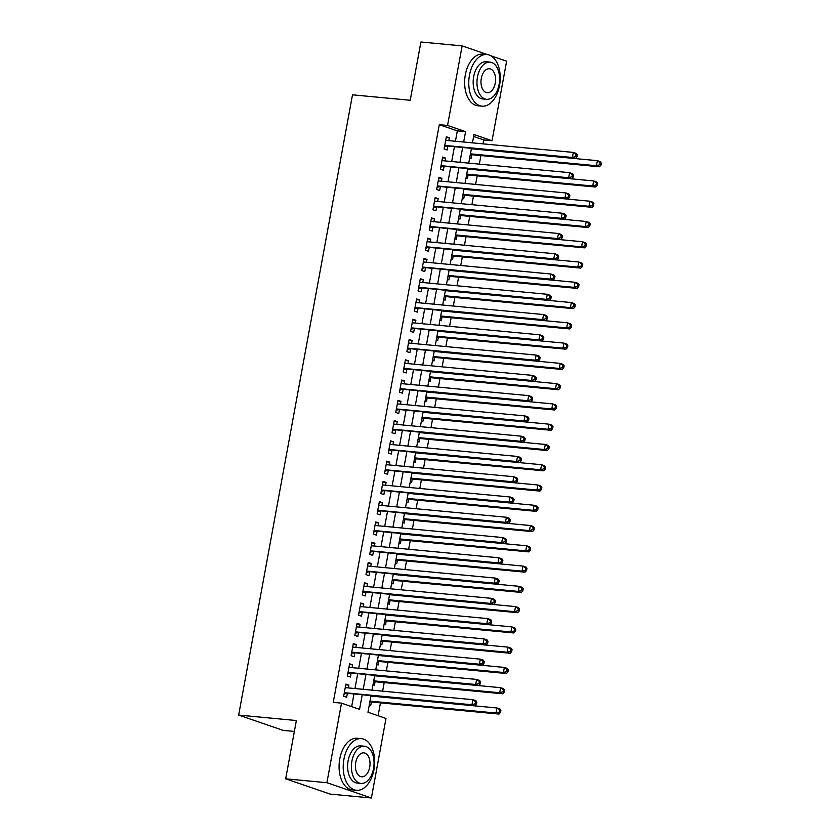 <?xml version="1.0" encoding="UTF-8"?>
<svg xmlns="http://www.w3.org/2000/svg" width="840" height="840" viewBox="0 0 840 840"><rect width="100%" height="100%" fill="white"/><g stroke="black" fill="none" stroke-linecap="round" stroke-linejoin="round"><path stroke-width="1.26" d="M294.378 731.43L283.143 730.37L238.655 715.082L352.495 94.826L410.214 100.275L420.913 42L462.137 45.896L487.505 54.621M490.728 55.724L506.625 61.194L492.03 140.753L473.991 134.547L472.458 142.874M483.063 143.871L483.777 139.976L492.03 140.753M378.105 715.732L380.468 702.86M382.62 691.163L384.195 682.584M386.337 670.887L387.912 662.319M390.065 650.622L391.629 642.044M393.781 630.347L395.356 621.779M397.499 610.082L399.074 601.503M401.216 589.817L402.791 581.238M404.943 569.541L406.518 560.973M408.66 549.276L410.235 540.698M412.377 529L413.952 520.433M416.105 508.736L417.68 500.157M419.822 488.46L421.397 479.892M423.538 468.195L425.114 459.617M427.266 447.919L428.831 439.352M430.983 427.655L432.558 419.076M434.7 407.379L436.275 398.811M438.428 387.114L439.992 378.536M442.144 366.839L443.719 358.27M445.862 346.574L447.437 337.995M449.579 326.308L451.154 317.73M453.306 306.033L454.881 297.465M457.023 285.768L458.598 277.19M460.74 265.493L462.315 256.925M464.468 245.228L466.043 236.649M468.185 224.952L469.76 216.384M471.902 204.687L473.477 196.109M475.629 184.411L477.194 175.844M479.346 164.147L480.921 155.568M370.955 695.961L367.962 712.236L386.001 718.442L371.395 798L326.907 782.702L341.512 703.143L359.552 709.349L362.156 695.131M326.907 782.702L285.684 778.806L330.173 794.105L371.395 798M348.38 687.928L348.894 685.115L345.891 684.086L343.655 696.245L346.657 697.274L347.308 693.725M352.096 667.653L352.611 664.839L349.608 663.81L347.382 675.969L350.385 677.009L351.036 673.46M355.824 647.388L356.339 644.574L353.325 643.545L351.099 655.704L354.102 656.733L354.753 653.184M359.541 627.113L360.056 624.309L357.053 623.27L354.816 635.428L357.819 636.468L358.47 632.919M363.258 606.848L363.772 604.034L360.769 603.005L358.533 615.163L361.546 616.192L362.197 612.654M366.975 586.572L367.5 583.769L364.487 582.729L362.26 594.888L365.264 595.928L365.915 592.379M370.703 566.307L371.217 563.493L368.214 562.464L365.978 574.623L368.981 575.652L369.631 572.114M374.419 546.032L374.934 543.228L371.931 542.188L369.695 554.358L372.708 555.387L373.359 551.838M378.137 525.767L378.661 522.952L375.648 521.923L373.422 534.082L376.425 535.122L377.076 531.573M381.864 505.491L382.379 502.688L379.376 501.648L377.139 513.817L380.142 514.846L380.793 511.298M385.581 485.226L386.096 482.412L383.093 481.383L380.856 493.542L383.87 494.582L384.52 491.032M389.298 464.961L389.812 462.147L386.81 461.108L384.584 473.277L387.587 474.306L388.238 470.757M393.026 444.685L393.54 441.872L390.526 440.843L388.3 453.002L391.304 454.041L391.955 450.492M396.743 424.421L397.257 421.606L394.254 420.578L392.018 432.737L395.02 433.766L395.671 430.217M400.459 404.145L400.974 401.331L397.971 400.302L395.735 412.461L398.748 413.501L399.399 409.952M404.187 383.88L404.702 381.066L401.688 380.037L399.462 392.196L402.465 393.225L403.116 389.676M407.904 363.605L408.419 360.801L405.416 359.762L403.179 371.921L406.182 372.96L406.833 369.411M411.621 343.34L412.136 340.526L409.132 339.497L406.896 351.656L409.909 352.685L410.56 349.146M415.338 323.064L415.863 320.26L412.85 319.221L410.624 331.38L413.627 332.419L414.278 328.87M419.066 302.799L419.58 299.985L416.577 298.956L414.341 311.115L417.344 312.144L417.995 308.606M422.782 282.524L423.297 279.72L420.294 278.681L418.058 290.85L421.071 291.879L421.722 288.33M426.5 262.259L427.024 259.445L424.011 258.416L421.785 270.575L424.788 271.614L425.439 268.065M430.227 241.983L430.742 239.179L427.739 238.14L425.502 250.309L428.505 251.339L429.156 247.79M433.944 221.718L434.459 218.904L431.456 217.875L429.219 230.034L432.233 231.073L432.884 227.525M437.661 201.453L438.175 198.639L435.173 197.6L432.947 209.769L435.95 210.798L436.601 207.249M441.389 181.178L441.903 178.364L438.89 177.334L436.663 189.494L439.667 190.533L440.318 186.984M445.106 160.912L445.62 158.099L442.617 157.07L440.381 169.228L443.384 170.258L444.034 166.709M469.728 157.763L471.156 158.256L471.807 154.707M466.011 178.038L467.439 178.532L468.09 174.983M462.284 198.303L463.722 198.797L464.373 195.248M458.567 218.578L459.995 219.072L460.645 215.523M454.85 238.844L456.278 239.337L456.929 235.788M451.132 259.119L452.56 259.602L453.212 256.064M447.405 279.384L448.833 279.877L449.484 276.329M443.688 299.659L445.116 300.143L445.767 296.604M439.971 319.925L441.399 320.418L442.05 316.869M436.244 340.2L437.671 340.683L438.322 337.134M432.526 360.465L433.955 360.959L434.606 357.409M428.81 380.73L430.238 381.224L430.889 377.675M425.082 401.006L426.51 401.499L427.161 397.95M421.365 421.27L422.793 421.764L423.444 418.215M417.648 441.546L419.076 442.04L419.727 438.491M413.931 461.811L415.359 462.305L416.01 458.756M410.204 482.087L411.632 482.58L412.282 479.031M406.487 502.352L407.915 502.845L408.566 499.296M402.769 522.627L404.197 523.11L404.849 519.572M399.042 542.892L400.47 543.385L401.121 539.837M395.325 563.168L396.753 563.65L397.404 560.112M391.608 583.433L393.036 583.926L393.687 580.377M387.881 603.708L389.308 604.191L389.959 600.642M384.163 623.973L385.592 624.466L386.243 620.918M380.447 644.238L381.875 644.731L382.526 641.183M376.719 664.514L378.147 665.007L378.798 661.458M373.002 684.779L374.43 685.272L375.081 681.723M483.777 139.976L473.634 136.479M369.285 705.054L370.713 705.548L371.364 701.999M455.417 141.267L457.328 130.872L439.288 124.677L333.26 702.366L341.512 703.143M351.656 706.629L353.913 694.355M354.974 688.548L357.63 674.079M358.701 668.283L361.347 653.814M362.418 648.008L365.075 633.538M366.135 627.743L368.792 613.274M369.852 607.467L372.508 592.998M373.58 587.202L376.236 572.733M377.296 566.926L379.953 552.468M381.014 546.662L383.67 532.192M384.741 526.386L387.397 511.928M388.458 506.121L391.115 491.652M392.175 485.846L394.832 471.387M395.903 465.581L398.548 451.112M399.62 445.305L402.276 430.846M403.337 425.04L405.993 410.571M407.054 404.775L409.71 390.306M410.781 384.5L413.438 370.031M414.498 364.235L417.155 349.766M418.215 343.959L420.872 329.49M421.943 323.694L424.599 309.225M425.659 303.419L428.316 288.96M429.377 283.154L432.033 268.685M433.104 262.878L435.75 248.42M436.821 242.613L439.478 228.144M440.538 222.338L443.195 207.879M444.266 202.072L446.911 187.603M447.983 181.797L450.639 167.339M451.7 161.532L454.356 147.063M448.822 140.637L449.337 137.823L446.334 136.794L444.098 148.953L447.111 149.993L447.762 146.444M285.684 778.806L296.373 720.531L238.655 715.082M439.288 124.677L447.542 125.454L462.137 45.896M463.669 142.044L465.57 131.66L447.542 125.454M363.216 689.325L365.873 674.867M366.944 669.06L369.6 654.591M370.661 648.784L373.317 634.326M374.378 628.52L377.034 614.05M378.105 608.244L380.762 593.786M381.822 587.979L384.479 573.51M385.539 567.703L388.195 553.245M389.267 547.438L391.913 532.97M392.983 527.173L395.64 512.705M396.701 506.898L399.357 492.429M400.428 486.633L403.074 472.164M404.145 466.358L406.802 451.889M407.862 446.093L410.519 431.624M411.579 425.817L414.236 411.358M415.306 405.552L417.963 391.083M419.024 385.276L421.68 370.818M422.741 365.012L425.397 350.543M426.468 344.736L429.125 330.278M430.185 324.471L432.842 310.002M433.902 304.195L436.558 289.737M437.63 283.931L440.276 269.462M441.346 263.666L444.003 249.197M445.064 243.39L447.72 228.921M448.791 223.125L451.437 208.656M452.508 202.85L455.165 188.381M456.225 182.584L458.882 168.116M459.942 162.309L462.599 147.851M471.398 148.68L468.741 163.139M467.681 168.945L465.024 183.414M463.953 189.221L461.307 203.679M460.236 209.486L457.58 223.954M456.519 229.761L453.863 244.22M452.792 250.026L450.145 264.495M449.075 270.291L446.418 284.76M445.358 290.567L442.701 305.036M441.641 310.832L438.984 325.3M437.913 331.107L435.257 345.576M434.196 351.372L431.54 365.841M430.479 371.647L427.822 386.106M426.752 391.913L424.095 406.382M423.034 412.188L420.378 426.647M419.318 432.453L416.661 446.922M415.59 452.729L412.944 467.187M411.873 472.994L409.217 487.463M408.156 493.269L405.5 507.728M404.429 513.534L401.782 528.003M400.712 533.799L398.055 548.268M396.995 554.075L394.338 568.544M393.278 574.34L390.621 588.808M389.55 594.615L386.894 609.084M385.833 614.88L383.177 629.349M382.116 635.155L379.459 649.614M378.389 655.421L375.732 669.889M374.671 675.696L372.015 690.154M457.328 130.872L465.57 131.66M446.197 137.529L449.337 137.823M442.481 157.804L445.62 158.099M438.764 178.07L441.903 178.364M435.036 198.345L438.175 198.639M431.319 218.61L434.459 218.904M427.602 238.886L430.742 239.179M423.875 259.151L427.024 259.445M420.157 279.416L423.297 279.72M416.441 299.691L419.58 299.985M412.713 319.956L415.863 320.26M408.996 340.231L412.136 340.526M405.279 360.497L408.419 360.801M401.552 380.772L404.702 381.066M397.834 401.037L400.974 401.331M394.118 421.312L397.257 421.606M390.401 441.578L393.54 441.872M386.673 461.853L389.812 462.147M382.956 482.118L386.096 482.412M379.239 502.394L382.379 502.688M375.512 522.659L378.661 522.952M371.794 542.924L374.934 543.228M368.078 563.199L371.217 563.493M364.35 583.464L367.5 583.769M360.633 603.74L363.772 604.034M356.916 624.005L360.056 624.309M353.199 644.28L356.339 644.574M349.471 664.545L352.611 664.839M345.755 684.821L348.894 685.115M444.696 145.719L575.4 158.508L572.397 157.469L444.749 145.415M575.715 156.46L572.397 157.469L573.321 152.407L576.335 153.436L577.29 154.854L576.093 154.434L575.715 156.46L576.923 156.881L577.29 154.854M445.683 140.333L573.321 152.407L576.093 154.434M446.439 146.317A2.079 1.638 -71 0 0 445.798 146.402L444.486 146.885M575.4 158.508L576.923 156.881M470.316 154.581A2.079 1.638 109 0 1 470.484 154.581L599.445 166.772L596.442 165.743L597.376 160.671L471.377 148.764M470.453 153.835L596.442 165.743L599.771 164.734L600.968 165.144L601.346 163.118L600.138 162.708L599.771 164.734M600.138 162.708L597.376 160.671L600.38 161.71L601.346 163.118M600.968 165.144L599.445 166.772M499.527 85.533A25.935 15.614 95.4 0 0 486.938 54.548A25.935 15.614 95.4 0 0 469.466 75.191A25.935 15.614 95.4 0 0 482.055 106.176A25.935 15.614 95.4 0 0 499.527 85.533M486.938 54.548L482.811 54.159A25.935 15.614 95.4 0 0 465.339 74.802A25.935 15.614 95.4 0 0 477.929 105.788L482.055 106.176M486.528 99.309L482.738 98.952A18.669 11.246 -84.6 0 1 473.676 76.639A18.669 11.246 -84.6 0 1 486.255 61.772L490.046 62.129A18.669 11.246 95.4 0 0 477.467 76.996A18.669 11.246 95.4 0 0 486.528 99.309A18.669 11.246 95.4 0 0 499.107 84.441A18.669 11.246 95.4 0 0 490.046 62.129M481.31 78.32A12.033 7.245 95.4 0 0 487.158 92.705A12.033 7.245 95.4 0 0 495.264 83.118A12.033 7.245 95.4 0 0 489.416 68.743A12.033 7.245 95.4 0 0 481.31 78.32M373.968 769.639A25.935 15.614 95.4 0 0 361.379 738.654A25.935 15.614 95.4 0 0 343.906 759.308A25.935 15.614 95.4 0 0 356.496 790.283A25.935 15.614 95.4 0 0 373.968 769.639M361.379 738.654L357.252 738.266A25.935 15.614 95.4 0 0 339.78 758.909A25.935 15.614 95.4 0 0 352.37 789.894L356.496 790.283M360.969 783.416L357.179 783.058A18.669 11.246 -84.6 0 1 348.117 760.746A18.669 11.246 -84.6 0 1 360.696 745.878L364.487 746.235A18.669 11.246 95.4 0 0 351.907 761.103A18.669 11.246 95.4 0 0 360.969 783.416A18.669 11.246 95.4 0 0 373.548 768.548A18.669 11.246 95.4 0 0 364.487 746.235M355.761 762.426A12.033 7.245 95.4 0 0 361.599 776.811A12.033 7.245 95.4 0 0 369.705 767.225A12.033 7.245 95.4 0 0 363.867 752.85A12.033 7.245 95.4 0 0 355.761 762.426M440.979 165.984L571.683 178.773L568.67 177.744L441.031 165.679M571.998 176.736L568.67 177.744L569.604 172.672L572.607 173.712L573.573 175.119L572.365 174.709L571.998 176.736L573.206 177.146L573.573 175.119M441.977 160.608L569.604 172.672L572.365 174.709M442.722 166.593A2.079 1.638 -71 0 0 442.082 166.677L440.759 167.16M571.683 178.773L573.206 177.146M437.252 186.26L567.956 199.048L564.952 198.009L437.315 185.945M568.281 197.001L564.952 198.009L565.887 192.948L568.89 193.977L569.856 195.395L568.649 194.975L568.281 197.001L569.478 197.421L569.856 195.395M438.239 180.884L565.887 192.948L568.649 194.975M439.005 186.858A2.079 1.638 -71 0 0 438.354 186.942L437.042 187.425M567.956 199.048L569.478 197.421M433.534 206.525L564.239 219.314L561.236 218.285L433.598 206.22M564.553 217.277L561.236 218.285L562.159 213.213L565.173 214.253L566.129 215.66L564.932 215.25L564.553 217.277L565.761 217.686L566.129 215.66M434.522 201.149L562.159 213.213L564.932 215.25M435.278 207.123A2.079 1.638 -71 0 0 434.637 207.218L433.325 207.701M564.239 219.314L565.761 217.686M429.818 226.8L560.522 239.589L557.519 238.549L429.87 226.485M560.837 237.542L557.519 238.549L558.442 233.489L561.446 234.518L562.412 235.935L561.215 235.515L560.837 237.542L562.044 237.962L562.412 235.935M430.805 221.414L558.442 233.489L561.215 235.515M431.56 227.399A2.079 1.638 -71 0 0 430.92 227.483L429.597 227.966M560.522 239.589L562.044 237.962M466.589 174.846A2.079 1.638 109 0 1 466.767 174.857L595.728 187.047L592.725 186.008L593.649 180.947L467.659 169.04M466.736 174.101L592.725 186.008L596.043 185L597.25 185.419L597.618 183.393L596.421 182.973L596.043 185M596.421 182.973L593.649 180.947L596.663 181.976L597.618 183.393M597.25 185.419L595.728 187.047M462.872 195.122A2.079 1.638 109 0 1 463.05 195.122L592.011 207.312L588.998 206.283L589.932 201.212L463.943 189.304M463.008 194.376L588.998 206.283L592.326 205.275L593.534 205.684L593.901 203.658L592.704 203.249L592.326 205.275M592.704 203.249L589.932 201.212L592.935 202.241L593.901 203.658M593.534 205.684L592.011 207.312M459.155 215.387A2.079 1.638 109 0 1 459.333 215.397L588.284 227.588L585.28 226.548L586.215 221.487L460.226 209.57M459.291 214.641L585.28 226.548L588.609 225.54L589.806 225.96L590.184 223.934L588.976 223.514L588.609 225.54M588.976 223.514L586.215 221.487L589.218 222.516L590.184 223.934M589.806 225.96L588.284 227.588M455.438 235.662A2.079 1.638 109 0 1 455.606 235.662L584.567 247.853L581.563 246.823L582.488 241.752L456.498 229.845M455.574 234.916L581.563 246.823L584.892 245.816L586.089 246.225L586.457 244.198L585.26 243.789L584.892 245.816M585.26 243.789L582.488 241.752L585.501 242.781L586.457 244.198M586.089 246.225L584.567 247.853M426.101 247.065L556.804 259.854L553.791 258.825L426.153 246.761M557.12 257.817L553.791 258.825L554.726 253.754L557.728 254.793L558.695 256.2L557.487 255.791L557.12 257.817L558.317 258.227L558.695 256.2M427.088 241.689L554.726 253.754L557.487 255.791M427.844 247.664A2.079 1.638 -71 0 0 427.193 247.758L425.88 248.241M556.804 259.854L558.317 258.227M451.71 255.927A2.079 1.638 109 0 1 451.889 255.938L580.85 268.118L577.847 267.089L578.771 262.017L452.781 250.11M451.846 255.181L577.847 267.089L581.165 266.081L582.372 266.49L582.74 264.464L581.543 264.054L581.165 266.081M581.543 264.054L578.771 262.017L581.774 263.057L582.74 264.464M582.372 266.49L580.85 268.118M422.373 267.341L553.077 280.13L550.074 279.09L422.436 267.026M553.403 278.082L550.074 279.09L550.998 274.029L554.012 275.058L554.967 276.476L553.77 276.056L553.403 278.082L554.6 278.502L554.967 276.476M423.36 261.954L550.998 274.029L553.77 276.056M424.116 267.939A2.079 1.638 -71 0 0 423.476 268.023L422.163 268.506M553.077 280.13L554.6 278.502M447.993 276.203A2.079 1.638 109 0 1 448.171 276.203L577.133 288.393L574.119 287.364L575.053 282.293L449.064 270.385M448.13 275.447L574.119 287.364L577.448 286.356L578.645 286.766L579.023 284.739L577.815 284.33L577.448 286.356M577.815 284.33L575.053 282.293L578.057 283.322L579.023 284.739M578.645 286.766L577.133 288.393M418.656 287.606L549.36 300.394L546.357 299.366L418.709 287.301M549.675 298.358L546.357 299.366L547.281 294.294L550.284 295.323L551.25 296.741L550.053 296.331L549.675 298.358L550.883 298.767L551.25 296.741M419.643 282.219L547.281 294.294L550.053 296.331M420.399 288.204A2.079 1.638 -71 0 0 419.759 288.298L418.435 288.781M549.36 300.394L550.883 298.767M444.276 296.468A2.079 1.638 109 0 1 444.444 296.478L573.405 308.658L570.402 307.629L571.337 302.558L445.337 290.651M444.413 295.722L570.402 307.629L573.731 306.621L574.928 307.031L575.305 305.004L574.098 304.594L573.731 306.621M574.098 304.594L571.337 302.558L574.34 303.597L575.305 305.004M574.928 307.031L573.405 308.658M414.939 307.881L545.643 320.67L542.63 319.631L414.992 307.566M545.958 318.623L542.63 319.631L543.564 314.559L546.567 315.599L547.533 317.006L546.325 316.596L545.958 318.623L547.155 319.032L547.533 317.006M415.937 302.505L543.564 314.559L546.325 316.596M416.682 308.48A2.079 1.638 -71 0 0 416.031 308.564L414.719 309.046M545.643 320.67L547.155 319.032M440.548 316.743A2.079 1.638 109 0 1 440.727 316.743L569.688 328.933L566.685 327.894L567.609 322.833L441.62 310.926M440.685 315.987L566.685 327.894L570.003 326.886L571.211 327.306L571.578 325.28L570.381 324.86L570.003 326.886M570.381 324.86L567.609 322.833L570.623 323.862L571.578 325.28M571.211 327.306L569.688 328.933M411.212 328.146L541.916 340.935L538.913 339.906L411.274 327.842M542.241 338.898L538.913 339.906L539.847 334.834L542.85 335.864L543.816 337.281L542.609 336.872L542.241 338.898L543.438 339.308L543.816 337.281M412.219 322.77L539.847 334.834L542.609 336.872M412.955 328.744A2.079 1.638 -71 0 0 412.314 328.839L411.002 329.322M541.916 340.935L543.438 339.308M436.832 337.008A2.079 1.638 109 0 1 437.01 337.019L565.971 349.199L562.957 348.169L563.892 343.098L437.903 331.191M436.968 336.262L562.957 348.169L566.286 347.161L567.494 347.571L567.861 345.544L566.654 345.135L566.286 347.161M566.654 345.135L563.892 343.098L566.895 344.137L567.861 345.544M567.494 347.571L565.971 349.199M407.495 348.421L538.199 361.2L535.196 360.171L407.547 348.106M538.514 359.163L535.196 360.171L536.12 355.1L539.133 356.139L540.089 357.546L538.892 357.137L538.514 359.163L539.721 359.572L540.089 357.546M408.481 343.035L536.12 355.1L538.892 357.137M409.238 349.02A2.079 1.638 -71 0 0 408.597 349.104L407.284 349.587M538.199 361.2L539.721 359.572M433.115 357.284A2.079 1.638 109 0 1 433.282 357.284L562.244 369.474L559.24 368.435L560.175 363.374L434.175 351.467M433.251 356.528L559.24 368.435L562.569 367.427L563.766 367.846L564.144 365.82L562.937 365.4L562.569 367.427M562.937 365.4L560.175 363.374L563.178 364.403L564.144 365.82M563.766 367.846L562.244 369.474M403.778 368.687L534.481 381.476L531.468 380.436L403.83 368.382M534.797 379.439L531.468 380.436L532.403 375.375L535.406 376.404L536.371 377.822L535.164 377.401L534.797 379.439L536.004 379.848L536.371 377.822M404.765 363.3L532.403 375.375L535.164 377.401M405.52 369.285A2.079 1.638 -71 0 0 404.88 369.38L403.557 369.863M534.481 381.476L536.004 379.848M429.387 377.548A2.079 1.638 109 0 1 429.566 377.559L558.526 389.739L555.524 388.71L556.448 383.639L430.458 371.731M429.534 376.803L555.524 388.71L558.841 387.702L560.049 388.112L560.417 386.085L559.22 385.675L558.841 387.702M559.22 385.675L556.448 383.639L559.461 384.678L560.417 386.085M560.049 388.112L558.526 389.739M400.05 388.962L530.754 401.741L527.751 400.712L400.113 388.647M531.08 399.704L527.751 400.712L528.686 395.64L531.688 396.68L532.655 398.087L531.447 397.677L531.08 399.704L532.277 400.113L532.655 398.087M401.037 383.576L528.686 395.64L531.447 397.677M401.793 389.56A2.079 1.638 -71 0 0 401.153 389.644L399.84 390.128M530.754 401.741L532.277 400.113M425.849 397.824L425.681 397.772A2.079 1.638 109 0 1 425.849 397.824L554.809 410.015L551.796 408.975L552.731 403.914L426.741 392.007M425.806 397.068L551.796 408.975L555.125 407.967L556.332 408.387L556.7 406.361L555.502 405.941L555.125 407.967M555.502 405.941L552.731 403.914L555.734 404.943L556.7 406.361M556.332 408.387L554.809 410.015M396.333 409.227L527.037 422.016L524.034 420.977L396.385 408.923M527.352 419.969L524.034 420.977L524.958 415.916L527.971 416.945L528.927 418.362L527.73 417.942L527.352 419.969L528.559 420.389L528.927 418.362M397.32 403.841L524.958 415.916L527.73 417.942M398.076 409.826A2.079 1.638 -71 0 0 397.435 409.909L396.123 410.393M527.037 422.016L528.559 420.389M421.953 418.089A2.079 1.638 109 0 1 422.132 418.089L551.082 430.28L548.079 429.251L549.014 424.179L423.014 412.272M422.09 417.344L548.079 429.251L551.408 428.243L552.605 428.652L552.982 426.626L551.775 426.216L551.408 428.243M551.775 426.216L549.014 424.179L552.017 425.219L552.982 426.626M552.605 428.652L551.082 430.28M392.616 429.492L523.32 442.281L520.307 441.252L392.669 429.188M523.635 440.244L520.307 441.252L521.241 436.181L524.244 437.22L525.21 438.627L524.013 438.218L523.635 440.244L524.843 440.654L525.21 438.627M393.603 424.116L521.241 436.181L524.013 438.218M394.359 430.101A2.079 1.638 -71 0 0 393.719 430.185L392.395 430.668M523.32 442.281L524.843 440.654M418.236 438.354A2.079 1.638 109 0 1 418.404 438.365L547.365 450.555L544.362 449.516L545.286 444.455L419.296 432.548M418.373 437.608L544.362 449.516L547.68 448.507L548.888 448.928L549.255 446.901L548.058 446.481L547.68 448.507M548.058 446.481L545.286 444.455L548.3 445.483L549.255 446.901M548.888 448.928L547.365 450.555M388.889 449.768L519.593 462.556L516.59 461.517L388.952 449.453M519.918 460.509L516.59 461.517L517.524 456.456L520.527 457.485L521.493 458.903L520.285 458.483L519.918 460.509L521.115 460.929L521.493 458.903M389.876 444.392L517.524 456.456L520.285 458.483M390.642 450.366A2.079 1.638 -71 0 0 389.991 450.45L388.679 450.933M519.593 462.556L521.115 460.929M414.509 458.63A2.079 1.638 109 0 1 414.687 458.63L543.648 470.82L540.645 469.791L541.569 464.719L415.58 452.812M414.645 457.884L540.645 469.791L543.963 468.783L545.171 469.193L545.538 467.166L544.341 466.757L543.963 468.783M544.341 466.757L541.569 464.719L544.572 465.749L545.538 467.166M545.171 469.193L543.648 470.82M385.171 470.032L515.875 482.822L512.873 481.793L385.235 469.728M516.191 480.784L512.873 481.793L513.797 476.721L516.81 477.761L517.766 479.168L516.569 478.758L516.191 480.784L517.398 481.194L517.766 479.168M386.169 464.656L513.797 476.721L516.569 478.758M386.915 470.631A2.079 1.638 -71 0 0 386.274 470.726L384.962 471.209M515.875 482.822L517.398 481.194M410.792 478.894A2.079 1.638 109 0 1 410.97 478.905L539.931 491.096L536.918 490.056L537.852 484.995L411.863 473.078M410.928 478.149L536.918 490.056L540.246 489.048L541.443 489.468L541.821 487.442L540.614 487.022L540.246 489.048M540.614 487.022L537.852 484.995L540.855 486.024L541.821 487.442M541.443 489.468L539.931 491.096M381.455 490.308L512.159 503.097L509.156 502.058L381.507 489.993M512.474 501.05L509.156 502.058L510.08 496.997L513.082 498.026L514.048 499.443L512.851 499.023L512.474 501.05L513.681 501.469L514.048 499.443M382.442 484.921L510.08 496.997L512.851 499.023M383.197 490.906A2.079 1.638 -71 0 0 382.557 490.991L381.234 491.474M512.159 503.097L513.681 501.469M407.075 499.17A2.079 1.638 109 0 1 407.243 499.17L536.204 511.361L533.201 510.332L534.125 505.26L408.135 493.353M407.211 498.425L533.201 510.332L536.529 509.324L537.726 509.733L538.094 507.707L536.897 507.297L536.529 509.324M536.897 507.297L534.125 505.26L537.138 506.289L538.094 507.707M537.726 509.733L536.204 511.361M377.738 510.573L508.442 523.362L505.428 522.333L377.79 510.269M508.757 521.325L505.428 522.333L506.363 517.262L509.366 518.301L510.332 519.708L509.124 519.298L508.757 521.325L509.954 521.735L510.332 519.708M378.725 505.197L506.363 517.262L509.124 519.298M379.481 511.171A2.079 1.638 -71 0 0 378.83 511.266L377.517 511.749M508.442 523.362L509.954 521.735M403.347 519.435A2.079 1.638 109 0 1 403.526 519.446L532.486 531.625L529.484 530.596L530.408 525.525L404.418 513.618M403.483 518.69L529.484 530.596L532.802 529.589L534.009 529.998L534.377 527.971L533.18 527.562L532.802 529.589M533.18 527.562L530.408 525.525L533.41 526.565L534.377 527.971M534.009 529.998L532.486 531.625M374.01 530.849L504.714 543.638L501.711 542.598L374.073 530.534M505.04 541.59L501.711 542.598L502.635 537.537L505.649 538.566L506.615 539.984L505.407 539.563L505.04 541.59L506.237 542.01L506.615 539.984M374.997 525.462L502.635 537.537L505.407 539.563M375.753 531.447A2.079 1.638 -71 0 0 375.113 531.531L373.8 532.014M504.714 543.638L506.237 542.01M399.63 539.711A2.079 1.638 109 0 1 399.808 539.711L528.769 551.901L525.756 550.872L526.691 545.8L400.701 533.894M399.767 538.954L525.756 550.872L529.085 549.864L530.281 550.274L530.659 548.247L529.452 547.837L529.085 549.864M529.452 547.837L526.691 545.8L529.694 546.829L530.659 548.247M530.281 550.274L528.769 551.901M370.293 551.114L500.997 563.903L497.994 562.874L370.346 550.809M501.312 561.865L497.994 562.874L498.918 557.802L501.921 558.831L502.887 560.249L501.69 559.839L501.312 561.865L502.519 562.275L502.887 560.249M371.28 545.727L498.918 557.802L501.69 559.839M372.036 551.712A2.079 1.638 -71 0 0 371.395 551.807L370.072 552.29M500.997 563.903L502.519 562.275M395.913 559.976A2.079 1.638 109 0 1 396.081 559.986L525.042 572.166L522.039 571.137L522.974 566.066L396.974 554.159M396.05 559.23L522.039 571.137L525.368 570.129L526.565 570.538L526.942 568.512L525.735 568.102L525.368 570.129M525.735 568.102L522.974 566.066L525.976 567.105L526.942 568.512M526.565 570.538L525.042 572.166M366.576 571.389L497.28 584.178L494.267 583.139L366.629 571.074M497.595 582.13L494.267 583.139L495.201 578.067L498.204 579.106L499.17 580.514L497.963 580.104L497.595 582.13L498.792 582.54L499.17 580.514M367.563 566.002L495.201 578.067L497.963 580.104M368.319 571.988A2.079 1.638 -71 0 0 367.668 572.072L366.356 572.554M497.28 584.178L498.792 582.54M392.185 580.251A2.079 1.638 109 0 1 392.364 580.251L521.325 592.442L518.322 591.402L519.246 586.341L393.256 574.434M392.322 579.495L518.322 591.402L521.64 590.394L522.847 590.814L523.215 588.788L522.018 588.368L521.64 590.394M522.018 588.368L519.246 586.341L522.26 587.37L523.215 588.788M522.847 590.814L521.325 592.442M362.849 591.654L493.553 604.443L490.55 603.414L362.911 591.35M493.878 602.406L490.55 603.414L491.484 598.343L494.487 599.372L495.453 600.789L494.245 600.38L493.878 602.406L495.075 602.816L495.453 600.789M363.856 586.278L491.484 598.343L494.245 600.38M364.592 592.252A2.079 1.638 -71 0 0 363.951 592.347L362.639 592.83M493.553 604.443L495.075 602.816M388.469 600.516A2.079 1.638 109 0 1 388.647 600.526L517.608 612.707L514.595 611.678L515.529 606.606L389.54 594.699M388.605 599.771L514.595 611.678L517.923 610.67L519.131 611.079L519.498 609.053L518.291 608.643L517.923 610.67M518.291 608.643L515.529 606.606L518.532 607.646L519.498 609.053M519.131 611.079L517.608 612.707M359.131 611.929L489.836 624.708L486.832 623.679L359.184 611.615M490.151 622.671L486.832 623.679L487.757 618.607L490.77 619.647L491.726 621.054L490.529 620.645L490.151 622.671L491.358 623.081L491.726 621.054M360.129 606.553L487.757 618.607L490.529 620.645M360.875 612.528A2.079 1.638 -71 0 0 360.234 612.612L358.921 613.095M489.836 624.708L491.358 623.081M384.752 620.792A2.079 1.638 109 0 1 384.919 620.792L513.881 632.982L510.878 631.942L511.812 626.881L385.812 614.975M384.888 620.036L510.878 631.942L514.206 630.934L515.403 631.355L515.781 629.328L514.573 628.908L514.206 630.934M514.573 628.908L511.812 626.881L514.815 627.911L515.781 629.328M515.403 631.355L513.881 632.982M355.415 632.195L486.119 644.984L483.105 643.944L355.467 631.89M486.433 642.947L483.105 643.944L484.04 638.883L487.043 639.912L488.009 641.329L486.801 640.909L486.433 642.947L487.641 643.356L488.009 641.329M356.401 626.808L484.04 638.883L486.801 640.909M357.157 632.793A2.079 1.638 -71 0 0 356.517 632.888L355.194 633.371M486.119 644.984L487.641 643.356M381.024 641.057A2.079 1.638 109 0 1 381.203 641.067L510.163 653.247L507.161 652.218L508.084 647.147L382.095 635.24M381.171 640.311L507.161 652.218L510.479 651.21L511.686 651.62L512.053 649.593L510.856 649.183L510.479 651.21M510.856 649.183L508.084 647.147L511.098 648.186L512.053 649.593M511.686 651.62L510.163 653.247M351.687 652.47L482.391 665.249L479.388 664.22L351.75 652.155M482.717 663.212L479.388 664.22L480.322 659.148L483.326 660.188L484.292 661.595L483.084 661.185L482.717 663.212L483.913 663.621L484.292 661.595M352.695 647.094L480.322 659.148L483.084 661.185M353.43 653.069A2.079 1.638 -71 0 0 352.79 653.153L351.477 653.635M482.391 665.249L483.913 663.621M377.307 661.322A2.079 1.638 109 0 1 377.486 661.332L506.447 673.523L503.433 672.483L504.368 667.422L378.378 655.515M377.444 660.576L503.433 672.483L506.762 671.475L507.969 671.895L508.337 669.869L507.14 669.449L506.762 671.475M507.14 669.449L504.368 667.422L507.37 668.451L508.337 669.869M507.969 671.895L506.447 673.523M347.97 672.735L478.674 685.524L475.671 684.485L348.033 672.431M478.989 683.476L475.671 684.485L476.595 679.424L479.608 680.452L480.564 681.87L479.367 681.45L478.989 683.476L480.197 683.897L480.564 681.87M348.957 667.349L476.595 679.424L479.367 681.45M349.713 673.333A2.079 1.638 -71 0 0 349.072 673.418L347.76 673.9M478.674 685.524L480.197 683.897M373.59 681.597A2.079 1.638 109 0 1 373.769 681.597L502.719 693.788L499.716 692.759L500.651 687.687L374.651 675.78M373.727 680.851L499.716 692.759L503.044 691.75L504.242 692.16L504.62 690.134L503.412 689.724L503.044 691.75M503.412 689.724L500.651 687.687L503.654 688.726L504.62 690.134M504.242 692.16L502.719 693.788M344.253 693L474.957 705.789L471.944 704.76L344.306 692.696M475.272 703.752L471.944 704.76L472.878 699.689L475.881 700.728L476.847 702.135L475.65 701.726L475.272 703.752L476.48 704.162L476.847 702.135M345.24 687.624L472.878 699.689L475.65 701.726M345.996 693.609A2.079 1.638 -71 0 0 345.356 693.693L344.032 694.176M474.957 705.789L476.48 704.162M369.873 701.862A2.079 1.638 109 0 1 370.041 701.873L499.002 714.063L495.999 713.024L496.923 707.962L370.933 696.056M370.01 701.117L495.999 713.024L499.317 712.016L500.525 712.436L500.892 710.409L499.695 709.989L499.317 712.016M499.695 709.989L496.923 707.962L499.937 708.992L500.892 710.409M500.525 712.436L499.002 714.063M444.644 146.013L445.798 146.402M440.927 166.278L442.082 166.677M437.199 186.553L438.354 186.942M433.482 206.819L434.637 207.218M429.765 227.094L430.92 227.483M426.038 247.359L427.193 247.758M422.32 267.624L423.476 268.023M418.604 287.899L419.759 288.298M414.887 308.165L416.031 308.564M411.159 328.44L412.314 328.839M407.442 348.705L408.597 349.104M403.725 368.981L404.88 369.38M399.998 389.245L401.153 389.644M396.281 409.521L397.435 409.909M392.564 429.786L393.719 430.185M388.836 450.062L389.991 450.45M385.119 470.327L386.274 470.726M381.402 490.602L382.557 490.991M377.675 510.867L378.83 511.266M373.957 531.132L375.113 531.531M370.241 551.408L371.395 551.807M366.524 571.673L367.668 572.072M362.796 591.948L363.951 592.347M359.079 612.213L360.234 612.612M355.362 632.489L356.517 632.888M351.635 652.754L352.79 653.153M347.918 673.029L349.072 673.418M344.201 693.294L345.356 693.693"/></g></svg>
